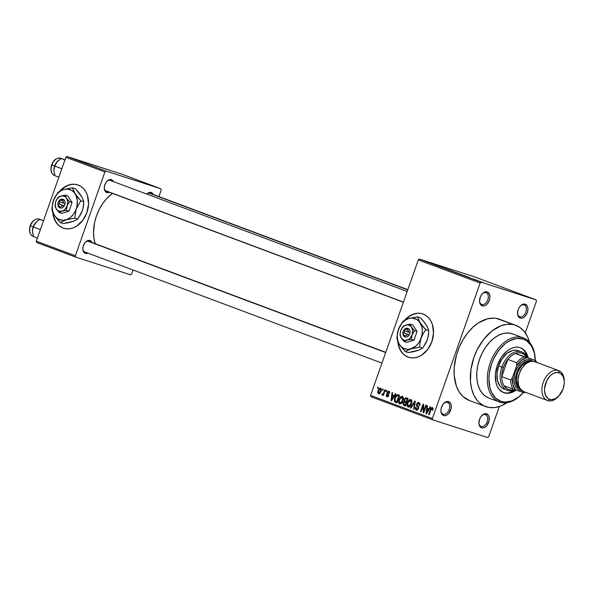 <?xml version="1.0" encoding="UTF-8"?>
<svg xmlns="http://www.w3.org/2000/svg" width="594" height="594" viewBox="0 0 594 594"><rect width="100%" height="100%" fill="white"/><g stroke="black" fill="none" stroke-linecap="round" stroke-linejoin="round"><path stroke-width="0.89" d="M443.213 414.196A6.274 4.061 110.5 0 0 449.168 409.526A6.274 4.061 110.5 0 0 447.379 402.368L448.567 401.596A7.41 4.804 -69.5 0 1 450.683 410.06A7.41 4.804 -69.5 0 1 443.644 415.577L443.213 414.196A6.274 4.061 -69.5 0 1 443.094 414.159A6.274 4.061 -69.5 0 1 440.911 410.461A6.274 4.061 110.5 0 0 443.213 414.196L443.644 415.577L444.587 415.726L446.599 415.221L448.544 413.699L451.076 408.672L451.084 404.685L450.133 402.695L447.631 401.44L445.611 401.952L442.827 404.551L441.142 408.501L440.934 411.241L441.52 413.58L443.644 415.577A7.41 4.804 -69.5 0 1 440.919 410.803A7.41 4.804 -69.5 0 1 443.644 403.504A7.41 4.804 -69.5 0 1 448.567 401.596L447.379 402.368A6.274 4.061 -69.5 0 1 447.49 402.405A6.274 4.061 -69.5 0 1 449.131 409.615A6.274 4.061 -69.5 0 1 443.213 414.196M481.838 304.499A6.274 4.061 110.5 0 0 487.793 299.836A6.274 4.061 110.5 0 0 486.003 292.671L487.199 291.899A7.41 4.804 -69.5 0 1 489.315 300.364A7.41 4.804 -69.5 0 1 482.276 305.88L481.838 304.499A6.274 4.061 -69.5 0 1 481.727 304.462A6.274 4.061 -69.5 0 1 479.544 300.772A6.274 4.061 110.5 0 0 481.838 304.499L482.276 305.88L483.212 306.036L485.231 305.524L487.169 304.002L489.315 300.364L489.901 297.579L489.716 294.995L488.045 292.322L486.256 291.751L483.241 292.909L481.452 294.854L480.16 297.416L479.566 301.552L480.709 304.789L482.276 305.88A7.41 4.804 -69.5 0 1 479.544 301.113A7.41 4.804 -69.5 0 1 482.276 293.807A7.41 4.804 -69.5 0 1 487.199 291.899L486.003 292.671A6.274 4.061 -69.5 0 1 486.122 292.716A6.274 4.061 -69.5 0 1 487.763 299.925A6.274 4.061 -69.5 0 1 481.838 304.499M519.839 316.758A6.274 4.061 110.5 0 0 525.794 312.088A6.274 4.061 110.5 0 0 524.005 304.93L525.2 304.158A7.41 4.804 -69.5 0 1 527.316 312.622A7.41 4.804 -69.5 0 1 520.277 318.139L519.839 316.758A6.274 4.061 -69.5 0 1 519.728 316.713A6.274 4.061 -69.5 0 1 517.545 313.023A6.274 4.061 110.5 0 0 519.839 316.758L520.277 318.139L521.22 318.287L523.232 317.775L525.178 316.253L527.316 312.622L527.91 309.83L527.717 307.247L526.767 305.249L524.257 304.002L521.242 305.16L519.453 307.105L518.161 309.674L517.567 313.803L518.711 317.04L520.277 318.139A7.41 4.804 -69.5 0 1 517.545 313.365A7.41 4.804 -69.5 0 1 520.277 306.066A7.41 4.804 -69.5 0 1 525.2 304.158L524.005 304.93A6.274 4.061 -69.5 0 1 524.123 304.967A6.274 4.061 -69.5 0 1 525.764 312.177A6.274 4.061 -69.5 0 1 519.839 316.758M481.214 426.447A6.274 4.061 110.5 0 0 487.169 421.785A6.274 4.061 110.5 0 0 485.38 414.619L486.568 413.847A7.41 4.804 -69.5 0 1 488.684 422.312A7.41 4.804 -69.5 0 1 481.645 427.829L481.214 426.447A6.274 4.061 -69.5 0 1 481.095 426.41A6.274 4.061 -69.5 0 1 478.913 422.72A6.274 4.061 110.5 0 0 481.214 426.447L481.645 427.829L482.588 427.984L484.6 427.472L486.545 425.95L489.077 420.923L489.085 416.943L488.134 414.946L485.632 413.699L483.613 414.211L480.828 416.802L479.536 419.364L478.935 423.5L480.086 426.737L481.645 427.829A7.41 4.804 -69.5 0 1 478.92 423.062A7.41 4.804 -69.5 0 1 481.645 415.755A7.41 4.804 -69.5 0 1 486.568 413.847L485.38 414.619A6.274 4.061 -69.5 0 1 485.491 414.664A6.274 4.061 -69.5 0 1 487.132 421.874A6.274 4.061 -69.5 0 1 481.214 426.447M422.735 313.914A22.81 17.367 -72.1 0 0 405.375 319.847L409.726 316.149L413.134 314.397L416.646 313.461M402.65 353.207L400.534 350.17L399.012 346.569L398.069 341.988A22.81 17.367 -72.1 0 0 408.301 357.172L408.019 357.083A22.81 17.367 107.9 0 1 397.728 341.201L398.73 346.48L400.252 350.074L402.368 353.118L404.989 355.479L408.301 357.172A22.81 17.367 -72.1 0 0 408.739 357.328M404.692 320.196A22.81 17.367 107.9 0 1 422.594 313.862A22.81 17.367 107.9 0 1 423.166 314.063L426.195 315.666L428.816 318.028L430.932 321.072L432.454 324.666L433.523 332.967L431.868 341.661L427.725 349.428L421.74 355.086L418.332 356.838L414.82 357.774L411.338 357.855L408.019 357.083A22.81 17.367 107.9 0 0 408.59 357.284A22.81 17.367 107.9 0 0 431.994 341.283A22.81 17.367 107.9 0 0 423.166 314.063L419.847 313.29L416.364 313.372L412.852 314.308L409.444 316.06L404.692 320.196M87.957 253.141A6.846 4.433 -69.5 0 1 85.388 253.393L84.949 252.019A5.702 3.698 -69.5 0 1 84.845 251.982A5.702 3.698 -69.5 0 1 82.863 248.648A5.702 3.698 110.5 0 0 84.949 252.019L85.388 253.393L88.112 253.066M89.932 240.488A6.846 4.433 -69.5 0 1 91.951 242.463L90.711 240.882L89.063 240.347L86.279 241.416L84.63 243.213L83.071 246.866L82.885 249.398L83.947 252.383L85.388 253.393A6.846 4.433 -69.5 0 1 82.863 248.99A6.846 4.433 -69.5 0 1 85.388 242.255A6.846 4.433 -69.5 0 1 89.932 240.488L88.736 241.261L89.932 240.488M109.393 192.27A6.846 4.433 -69.5 0 1 106.823 192.523L106.385 191.149A5.702 3.698 -69.5 0 1 106.281 191.112A5.702 3.698 -69.5 0 1 104.299 187.778A5.702 3.698 110.5 0 0 106.385 191.149L106.823 192.523L109.548 192.196M111.368 179.618A6.846 4.433 -69.5 0 1 113.387 181.593L112.147 180.012L110.499 179.477L107.714 180.546L106.066 182.343L104.507 185.996L104.321 188.528L105.376 191.513L106.823 192.523A6.846 4.433 -69.5 0 1 104.299 188.12A6.846 4.433 -69.5 0 1 106.823 181.385A6.846 4.433 -69.5 0 1 111.368 179.618L110.172 180.39L111.368 179.618M146.785 194.082A6.846 4.433 -69.5 0 1 151.195 192.463L150.007 193.236A5.702 3.698 110.5 0 0 146.844 194.104A5.702 3.698 -69.5 0 1 150.007 193.236L151.195 192.463A6.846 4.433 -69.5 0 1 153.222 194.438L151.975 192.857L150.334 192.322L148.47 192.798L146.681 194.201M535.253 360.313L535.239 359.667A34.214 22.171 110.5 0 0 522.631 337.644L512.058 333.687A34.214 22.171 -69.5 0 0 479.752 358.665A34.214 22.171 -69.5 0 0 488.714 397.995A34.214 22.171 -69.5 0 0 489.337 398.218L485.432 396.265L482.12 393.154L479.521 388.996L477.732 383.954L476.826 378.215L476.841 372.007L477.769 365.57L479.581 359.147L482.209 352.977L485.536 347.319L489.456 342.367L493.8 338.328L498.411 335.343L503.111 333.538L507.721 332.982L512.058 333.687A34.214 22.171 -69.5 0 1 512.681 333.902L522.631 337.644L523.069 339.026A33.071 21.429 -69.5 0 1 535.253 360.313A33.071 21.429 -69.5 0 1 535.253 360.328L534.281 352.814L531.392 345.812L526.841 340.904L523.069 339.026L516.669 338.454L509.882 340.622L505.42 343.503L499.264 349.703L494.215 357.67L491.676 363.632L489.367 372.965L488.914 379.113L489.887 387.615L491.617 392.486L495.656 398.143L501.106 401.403L499.91 402.168A34.214 22.171 110.5 0 0 522.638 393.362L523.069 392.879A33.071 21.429 -69.5 0 1 501.106 401.403L505.294 402.086L512.021 400.816L518.748 396.918L523.418 392.5A33.071 21.429 -69.5 0 1 523.069 392.879M500.378 319.587L498.812 319A43.34 28.081 110.5 0 0 457.9 350.638A43.34 28.081 110.5 0 0 469.245 400.46L485.513 406.541A43.34 28.081 -69.5 0 1 474.168 356.719A43.34 28.081 -69.5 0 1 515.087 325.089L496.124 318.354L493.324 318.102L487.488 318.807L478.586 322.802L472.883 327.272L467.627 332.996L463.008 339.753L459.221 347.275L456.4 355.286L454.21 367.538L454.195 375.401L456.333 385.989L459.125 391.84L462.889 396.473L469.267 400.467M515.874 325.363A43.34 28.081 -69.5 0 1 529.581 342.382L527.517 336.761L524.227 331.497L520.025 327.554L515.087 325.089A43.34 28.081 -69.5 0 1 515.874 325.363L499.606 319.275A43.34 28.081 110.5 0 0 498.812 319L515.087 325.089L512.399 324.435L506.704 324.339L500.779 325.846L491.966 330.955L483.895 339.085L477.272 349.524L473.953 357.328L470.931 369.565L470.463 381.489L471.606 388.751L473.871 395.144L477.168 400.408L479.158 402.554L483.754 405.776L488.996 407.469L494.683 407.558L500.608 406.058L507.024 402.687A43.34 28.081 -69.5 0 1 486.308 406.816A43.34 28.081 -69.5 0 1 485.513 406.541M95.374 244.238L93.978 238.639L93.518 232.44L94.602 222.535L96.473 215.897L99.183 209.526L102.628 203.675L106.675 198.559L112.459 193.421A35.358 22.906 110.5 0 0 95.181 243.666M110.172 180.39A5.702 3.698 110.5 0 0 106.601 181.638A5.702 3.698 -69.5 0 1 110.172 180.39A5.702 3.698 -69.5 0 1 110.276 180.428L407.18 291.476M150.007 193.236A5.702 3.698 -69.5 0 1 150.111 193.273L407.818 289.657M88.736 241.261A5.702 3.698 110.5 0 0 85.165 242.508A5.702 3.698 -69.5 0 1 88.736 241.261A5.702 3.698 -69.5 0 1 88.84 241.298L385.744 352.339M77.762 184.89A22.81 17.367 -72.1 0 0 60.402 190.823L64.746 187.125L68.154 185.373L71.666 184.437M57.67 224.183L55.561 221.146L54.032 217.545L53.096 212.964A22.81 17.367 -72.1 0 0 63.32 228.148L63.038 228.059A22.81 17.367 107.9 0 1 52.747 212.177L53.757 217.456L55.279 221.05L57.388 224.094L60.016 226.455L63.32 228.148A22.81 17.367 -72.1 0 0 63.758 228.304M59.719 191.171A22.81 17.367 107.9 0 1 77.614 184.838A22.81 17.367 107.9 0 1 78.193 185.038L81.222 186.642L83.843 189.011L85.952 192.048L87.481 195.641L88.551 203.942L86.887 212.637L82.752 220.404L76.767 226.062L73.359 227.814L69.847 228.749L66.365 228.831L63.038 228.059A22.81 17.367 107.9 0 0 63.617 228.259A22.81 17.367 107.9 0 0 87.021 212.258A22.81 17.367 107.9 0 0 78.193 185.038L74.874 184.266L71.384 184.348L67.872 185.283L64.464 187.036L59.719 191.179M418.295 259.912L370.582 395.411L432.417 418.54L480.13 283.034L418.295 259.912L419.379 259.058L481.214 282.187L536.107 299.888L474.272 276.759L419.379 259.058L474.272 276.759L536.107 299.888L536.434 301.188L525.274 332.885L536.434 301.188L536.107 299.888L481.214 282.187L480.13 283.034L481.214 282.187L419.379 259.058L418.295 259.912L370.582 395.411L370.901 396.718L432.736 419.847L487.629 437.54L432.736 419.847L432.417 418.54L480.13 283.034L418.295 259.912M382.336 390.072L382.714 388.996L383.234 389.196L382.855 390.265L382.336 390.072L382.855 390.265L383.234 389.196L382.714 388.996L382.336 390.072L382.863 390.243L382.336 390.072M383.783 392.612L384.786 389.775L385.306 389.968L383.375 395.441L382.855 395.248L383.167 394.371L382.343 395.136L381.816 394.639L382.239 393.911L383.123 393.941L383.783 392.612L383.293 393.696L382.239 393.911L381.816 394.639L382.209 395.114L383.167 394.371L382.855 395.248L383.375 395.441L385.306 389.968L384.786 389.775L383.783 392.612L384.311 392.783L383.783 392.612M385.885 391.401L386.263 390.325L386.783 390.518L386.404 391.594L385.885 391.401L386.404 391.594L386.783 390.518L386.263 390.325L385.885 391.401L386.412 391.572L385.885 391.401M386.909 396.874L388.625 395.752L387.578 392.552L388.573 391.966L389.649 392.315L388.573 391.966L388.973 393.332L389.53 393.428L388.884 391.194L387.006 392.493L387.54 392.671L387.147 392.159L388.335 391.119L389.345 391.498L389.657 392.515L389.53 393.428L388.973 393.332L388.647 391.995L387.652 392.382L387.548 393.139L388.758 395.077L388.335 396.332L387.399 396.948L386.137 395.827L386.256 394.861L386.813 394.958L387.162 396.087L388.105 395.537L386.924 393.844L387.006 392.493L388.068 395.671L387.162 396.087L386.813 394.958L386.256 394.861L386.984 396.903M394.022 395.775L395.262 393.696L395.804 393.896L391.58 400.831L391.038 400.631L392.033 392.486L392.575 392.686L392.233 395.107L394.022 395.775L392.233 395.107L392.575 392.686L392.033 392.486L391.038 400.631L391.58 400.831L395.804 393.896L395.262 393.696L394.022 395.775L394.557 395.946L394.022 395.775M399.628 403.957L399.628 403.957C401.254 403.987 402.383 402.918 403.022 400.742L403.423 397.973L402.353 396.235L403.423 397.973L403.022 400.742L401.485 403.4L399.628 403.957L398.574 402.405L398.997 399.339L400.46 396.829L402.353 396.235L400.46 396.829L398.997 399.339C398.173 401.396 398.381 402.932 399.628 403.957L399.695 403.979M408.13 407.135L408.13 407.135C409.756 407.172 410.892 406.103 411.531 403.92L411.924 401.15L410.855 399.413L411.887 400.853L411.531 403.92L409.986 406.586L408.13 407.135L407.076 405.583L407.499 402.524L408.969 400.007L410.855 399.413L408.969 400.007L407.499 402.524C406.675 404.573 406.89 406.11 408.13 407.135L408.197 407.157M432.447 407.484L430.383 409.563L430.91 409.734L430.383 409.563L428.586 414.671L429.106 414.872L431.355 408.717L433.085 408.672L432.113 408.36L432.187 410.157L432.736 410.254L433.071 408.323L432.447 407.484L433.071 408.323L432.736 410.254L432.187 410.157L432.343 408.553L431.511 408.524L429.106 414.872L428.586 414.671L430.91 408.353L432.402 407.477M428.935 408.828L430.175 406.749L430.717 406.949L426.492 413.892L425.95 413.691L426.945 405.539L427.487 405.747L427.145 408.16L428.935 408.828L427.145 408.16L427.487 405.747L426.945 405.539L425.95 413.691L426.492 413.892L430.717 406.949L430.175 406.749L428.935 408.828L429.469 409.006L428.935 408.828M423.715 411.152L425.839 405.13L426.358 405.323L423.708 412.852L423.151 412.644L423.091 405.791L420.968 411.828L420.448 411.635L423.099 404.106L423.656 404.314L423.715 411.152L423.656 404.314L423.099 404.106L420.448 411.635L420.968 411.828L423.091 405.791L423.151 412.644L423.708 412.852L426.358 405.323L425.839 405.13L423.715 411.152L424.242 411.323L423.715 411.152M416.349 410.209L418.555 408.702L417.122 404.21L416.594 404.031L417.589 402.621L418.978 402.45L419.995 403.682L419.802 405.635L419.245 405.539L419.349 404.165L418.621 403.311L417.76 403.363L417.07 404.366L418.725 407.93L417.485 410.127L416.194 410.142L415.429 409.125L415.585 407.38L416.142 407.477L416.03 408.627L416.646 409.325L417.456 409.281L418.109 408.271L418.042 407.395L416.513 405.687L416.594 404.031L416.75 406.118L418.154 407.655L418.042 408.479L416.646 409.325L416.142 407.477L415.585 407.38L416.431 410.239M410.513 407.915L414.79 400.995L415.295 401.188L414.181 409.288L413.647 409.088L414.768 401.982L411.055 408.115L410.513 407.915L411.055 408.115L414.768 401.982L413.647 409.088L414.181 409.288L415.295 401.188L414.79 400.995L410.513 407.915L411.07 408.093L410.513 407.915M406.482 397.891L404.128 399.51L404.655 399.68L404.299 399.086L405.613 397.772L408.085 398.485L405.435 406.014L403.823 405.412L402.903 403.764L404.187 401.618L404.128 399.51L404.187 401.618L403.066 402.992L403.823 405.412L405.435 406.014L408.085 398.485L406.363 397.846M398.062 394.743C396.48 394.594 395.381 395.619 394.765 397.809L395.292 397.98L394.765 397.809L395.01 397.163L396.74 394.787L399.576 395.307L396.926 402.836L394.565 401.67L394.319 399.51L394.765 397.809L394.706 401.848L396.926 402.836L399.576 395.307L397.95 394.698M378.571 393.755L381.014 391.461L380.568 388.082L378.111 390.436L378.63 390.607L378.111 390.436L379.395 388.32L381.044 388.431L381.289 390.488L380.078 393.213L378.95 393.822L378.244 393.562L377.762 392.374L378.029 390.674L378.616 393.77M377.457 388.246L377.836 387.177L378.348 387.37L377.97 388.439L377.457 388.246L377.97 388.439L378.348 387.37L377.836 387.177L377.457 388.246L377.984 388.417L377.457 388.246M488.714 436.694L499.346 406.511L488.714 436.694L487.629 437.54L488.714 436.694M432.113 263.536L433.33 263.951L432.113 263.536M433.026 263.936L430.323 263.001L433.026 263.936M435.662 264.857L436.88 265.28L435.662 264.857M436.605 265.228L439.59 266.305L436.664 265.31M443.443 267.812L438.862 266.275L443.443 267.812M453.192 271.413L446.673 269.164L453.229 271.421M461.701 274.599L455.167 272.349L461.738 274.599M482.573 282.365L476.41 280.316L483.048 282.558M478.356 280.865L473.774 279.329L478.356 280.865M471.992 278.616L476.455 280.078L471.992 278.616M466.067 276.262L469.817 277.636L465.681 276.18M458.338 273.559L465.399 275.943L458.338 273.559M453.556 271.592L458.182 273.247L453.059 271.465M443.711 267.961L449.68 270.07L443.711 267.961M427.361 261.813L431.259 263.194L426.989 261.768M131.675 273.953L133.056 270.01L131.675 273.953L130.591 274.799L75.698 257.098L130.591 274.799L131.675 273.953M158.925 196.569L161.212 190.065L158.925 196.569M121.829 174.153L66.944 156.46L105.992 171.065L160.885 188.766L121.829 174.153L160.885 188.766L161.212 190.065L160.885 188.766L105.992 171.065L104.915 171.911L65.86 157.306L36.316 241.186L75.371 255.791L104.915 171.911L105.992 171.065L66.944 156.46L121.829 174.153M36.642 242.493L75.698 257.098L75.371 255.791L104.915 171.911L65.86 157.306L66.944 156.46L65.86 157.306L36.316 241.186L36.642 242.493L36.316 241.186L75.371 255.791L75.698 257.098L36.642 242.493M60.291 226.552L63.32 228.148M370.901 396.718L370.582 395.411L432.417 418.54L432.736 419.847L370.901 396.718M443.421 403.757A6.274 4.061 -69.5 0 1 447.379 402.368A6.274 4.061 110.5 0 0 443.421 403.757M482.053 294.067A6.274 4.061 -69.5 0 1 486.003 292.671A6.274 4.061 110.5 0 0 482.053 294.067M520.054 306.318A6.274 4.061 -69.5 0 1 524.005 304.93A6.274 4.061 110.5 0 0 520.054 306.318M481.422 416.015A6.274 4.061 -69.5 0 1 485.38 414.619A6.274 4.061 110.5 0 0 481.422 416.015M405.271 355.576L408.301 357.172M481.972 282.172L481.578 282.076M477.606 280.62L474.509 279.603L477.606 280.62M466.973 276.722L466.594 276.462M456.467 272.735L460.008 274.057L455.94 272.616M460.417 274.109L456.073 272.646M454.336 271.955L457.09 272.869L454.076 271.785M451.908 270.923L447.445 269.431M447.987 269.683L451.507 270.871M443.25 267.879L448.574 269.713L443.139 267.872M442.693 267.56L439.605 266.528L442.693 267.56M430.286 262.904L430.695 262.964M429.766 262.711L427.509 261.939M456.504 272.846L460.008 274.057M447.95 269.572L447.572 269.461M430.167 262.793L427.918 262.021M426.507 413.87L425.95 413.691L426.507 413.87M428.452 409.645L427.197 411.657L427.747 411.835L427.197 411.657L426.455 412.993L426.945 413.149L426.455 412.993L427.012 409.11L429.017 409.756L427.012 409.11L428.979 409.815L427.012 409.11L426.455 412.993L428.452 409.645M423.715 412.823L423.151 412.644L423.715 412.823M423.671 405.977L423.091 405.791L423.671 405.977M420.975 411.798L420.448 411.635L420.975 411.798M418.978 402.45L416.594 404.031L418.621 403.311L420.01 403.764L418.621 403.311L419.245 405.539L419.802 405.635L418.904 402.428M420.01 403.764L418.621 403.311M416.119 407.551L415.585 407.38L416.119 407.551M418.57 408.65L418.042 408.479L418.57 408.65M418.733 407.84L418.154 407.655L418.733 407.84M418.673 407.217L417.515 406.845L418.673 407.217M418.406 406.652L416.75 406.118L418.406 406.652M414.181 409.259L413.647 409.088L414.181 409.259M414.991 403.385L414.553 403.244L414.991 403.385M415.169 402.116L414.768 401.982L415.169 402.116M408.026 402.687L407.499 402.524L408.026 402.687M409.838 400.289L408.969 400.007L409.838 400.289M411.018 403.72L408.442 406.251L409.845 406.712L408.457 406.259L407.633 404.521L408.011 402.739L410.551 400.297L411.857 400.712L410.551 400.297L411.018 403.72L411.538 403.89L411.018 403.72L411.137 400.839L410.454 400.267L409.533 400.43L407.937 402.955L407.915 405.813L409.481 406.118L411.018 403.72M405.464 405.94L403.823 405.412L405.464 405.94M404.477 402.197L403.586 403.192L403.066 402.992L404.328 404.603L403.63 403.059L404.477 402.197L406.563 402.814L405.049 402.331L406.021 402.695L405.227 404.945L405.754 405.115L404.328 404.603L405.227 404.945L406.021 402.695L406.548 402.866L405.049 402.331M406.697 402.428L404.187 401.618L406.697 402.428M406.719 401.544L406.868 402.324M405.717 405.063L405.776 405.435M405.591 398.656L404.714 399.51L404.588 400.846L406.326 401.811L407.261 399.175L406.326 401.811L406.853 401.982L405.308 401.433L404.648 399.695L405.591 398.656L407.781 399.346L406.162 398.767M399.524 399.51L398.997 399.339L399.524 399.51M401.329 397.111L400.46 396.829L401.329 397.111M402.509 400.534L399.933 403.074L401.344 403.526L399.955 403.081L399.123 401.344L399.51 399.554L402.041 397.111L403.348 397.535L402.041 397.111L402.509 400.534L403.036 400.705L402.509 400.534L402.628 397.653L401.945 397.082L401.032 397.252L399.368 399.992L399.413 402.635L400.98 402.932L402.509 400.534M396.955 402.769L395.478 402.294L396.955 402.769M397.015 402.591L394.706 401.848L397.015 402.591M397.074 401.388L397.267 402.376M399.294 396.116L396.933 395.567L395.277 398.017L394.965 400.69L396.718 401.759L398.752 395.99L396.718 401.759L397.245 401.93L395.121 400.995L395.277 398.017L396.131 396.257L397.824 395.641L399.279 396.161L397.824 395.641M391.594 400.809L391.038 400.631L391.594 400.809M393.54 396.592L392.285 398.596L392.834 398.774L392.285 398.596L391.543 399.933L392.033 400.089L391.543 399.933L392.099 396.05L394.104 396.695L392.099 396.05L394.067 396.755L392.099 396.05L391.543 399.933L393.54 396.592M386.791 395.032L386.256 394.861L386.791 395.032M388.595 395.834L388.068 395.671L388.595 395.834M388.728 395.366L388.06 395.151L388.728 395.366M388.758 394.995L387.578 394.616L388.758 394.995M383.382 395.418L382.855 395.248L383.382 395.418M383.694 394.542L382.581 394.149L383.702 394.513M382.722 394.928L381.816 394.639L382.722 394.928M383.924 393.896L383.293 393.696L383.924 393.896M380.494 391.268L378.861 392.976L378.645 390.577L380.279 388.862L381.348 389.204L380.279 388.862L380.494 391.268L381.021 391.439L380.494 391.268L380.672 389.256L379.878 388.862L378.772 390.251L378.378 392.285L379.395 392.924L380.494 391.268M509.578 392.597L515.265 389.872A23.953 15.518 110.5 0 1 503.318 392.493A23.953 15.518 110.5 0 0 503.318 392.493L504.135 392.797A23.953 15.518 -69.5 0 1 503.697 392.641A23.953 15.518 -69.5 0 1 497.43 365.11A23.953 15.518 -69.5 0 1 520.04 347.631L522.772 348.99L525.089 351.173L526.908 354.083L528.177 357.685A23.953 15.518 -69.5 0 0 520.478 347.78A23.953 15.518 -69.5 0 0 520.04 347.631L517.003 347.134L513.78 347.52L510.491 348.789L507.261 350.876L501.477 357.165L497.304 365.444L495.389 374.45L496.012 382.811L497.26 386.345L499.086 389.256L503.318 392.493L506.355 392.99M522.854 393.117A34.214 22.171 -69.5 0 1 499.91 402.168A34.214 22.171 -69.5 0 1 499.287 401.952A34.214 22.171 -69.5 0 1 490.332 362.622A34.214 22.171 -69.5 0 1 522.631 337.644A34.214 22.171 -69.5 0 1 523.255 337.86A34.214 22.171 -69.5 0 1 535.246 359.994M504.083 389.137A20.53 13.298 -69.5 0 1 498.708 365.533A20.53 13.298 -69.5 0 1 518.087 350.549A20.53 13.298 -69.5 0 1 518.465 350.683L521.718 351.9A20.53 13.298 -69.5 0 1 527.249 357.336A20.53 13.298 110.5 0 0 514.59 352.123A20.53 13.298 110.5 0 0 501.863 367.04L503.378 367.575A19.387 12.563 -69.5 0 1 507.818 359.422A19.387 12.563 -69.5 0 1 515.392 353.482A19.387 12.563 -69.5 0 1 526.648 357.113L524.487 354.625L521.777 353.148L518.688 352.754L515.392 353.482L535.602 360.461A19.387 12.563 -69.5 0 1 536.56 362.318A19.387 12.563 110.5 0 0 535.602 360.461L526.871 357.685L521.428 360.343L516.654 365.689L512.436 377.665L510.706 379.974L501.752 376.626L507.818 359.422L505.294 363.253L503.378 367.575L502.175 372.119L501.752 376.626A19.387 12.563 -69.5 0 1 503.378 367.575L501.863 367.04A20.53 13.298 -69.5 0 1 521.718 351.9M516.119 390.147L510.394 392.901L507.172 393.295L504.135 392.797A23.953 15.518 -69.5 0 0 516.119 390.147M522.631 337.644A34.214 22.171 110.5 0 0 490.161 363.097A34.214 22.171 110.5 0 0 499.91 402.168L501.106 401.403A33.071 21.429 -69.5 0 1 491.676 363.632A33.071 21.429 -69.5 0 1 523.069 339.026L522.631 337.644M520.069 347.639A23.953 15.518 110.5 0 1 527.361 357.38L526.098 353.779L524.279 350.868M504.454 389.263L502.116 388.097L500.126 386.226L497.497 380.709L496.963 373.544L498.604 365.822L502.175 358.724L507.135 353.333L512.726 350.46L515.488 350.126L518.087 350.549M34.727 223.827L35.477 222.809A9.125 5.91 110.5 0 0 33.212 226.871L35.477 222.809L39.627 219.409L43.83 220.723L39.627 219.409L36.368 221.859L33.212 226.871L32.447 231.415L32.67 229.039L34.727 223.827M42.04 220.136L39.271 219.104A9.125 5.91 110.5 0 0 30.443 225.831L30.443 225.831A9.125 5.91 -69.5 0 1 39.234 219.089M32.915 236.212A9.125 5.91 -69.5 0 1 30.443 225.831L33.212 226.871L30.443 225.831A9.125 5.91 110.5 0 0 32.878 236.197C29.589 234.363 28.705 230.88 30.22 225.742C30.843 222.847 34.816 217.894 39.271 219.104M40.399 229.603L33.346 226.967L40.399 229.603M32.455 231.482A9.125 5.91 110.5 0 1 32.447 231.415L33.212 226.871A9.125 5.91 110.5 0 0 32.447 231.415L33.568 236.62L37.422 238.06L33.568 236.62L32.455 231.645M35.9 222.334L35.818 222.423A9.125 5.91 110.5 0 0 35.811 222.431A9.125 5.91 110.5 0 0 35.477 222.809M30.376 225.787L31.029 224.265M31.846 222.869L32.811 221.651M385.669 352.554L87.801 241.149L385.669 352.554M105.569 190.689L403.437 302.101L105.569 190.689M149.064 193.124L407.744 289.872L149.064 193.124M498.604 365.822L501.863 367.04L498.604 365.822M504.031 385.744L506.192 388.231L508.902 389.709L511.998 390.102L514.56 389.627A19.387 12.563 -69.5 0 1 504.031 385.744A19.387 12.563 -69.5 0 1 501.752 376.626L507.818 359.422L516.765 362.771L516.654 365.689L512.436 377.665L512.86 384.682L515.503 389.946L524.242 392.723A19.387 12.563 110.5 0 0 525.371 392.226A19.387 12.563 -69.5 0 1 524.242 392.723L523.344 392.478L524.873 392.04A18.251 11.821 -69.5 0 1 523.344 392.478L515.503 389.946A18.251 11.821 -69.5 0 1 512.436 377.665L510.706 379.974L501.752 376.626A19.387 12.563 110.5 0 0 504.031 385.744L512.978 389.092A19.387 12.563 -69.5 0 1 510.706 379.974A19.387 12.563 110.5 0 0 512.978 389.092L504.031 385.744M515.176 389.835A20.53 13.298 -69.5 0 1 507.335 390.355A20.53 13.298 -69.5 0 1 501.863 367.04A20.53 13.298 110.5 0 0 502.346 385.944A20.53 13.298 110.5 0 0 515.176 389.835M536.285 362.555L534.704 360.216A18.251 11.821 -69.5 0 1 536.055 362.132M515.392 353.482A19.387 12.563 110.5 0 0 507.818 359.422L516.765 362.771A19.387 12.563 -69.5 0 1 524.339 356.831L515.392 353.482M524.339 356.831A19.387 12.563 110.5 0 0 516.765 362.771L516.654 365.689A18.251 11.821 -69.5 0 1 526.871 357.685L524.339 356.831M558.754 396.094A15.964 10.343 -69.5 0 1 547.794 400.608L549.695 399.368A14.145 9.162 -69.5 0 1 545.671 383.219A14.145 9.162 -69.5 0 1 559.088 372.698L558.397 370.493A15.964 10.343 110.5 0 0 543.243 382.373A15.964 10.343 110.5 0 0 547.794 400.608A15.964 10.343 -69.5 0 1 547.497 400.505A15.964 10.343 -69.5 0 1 543.324 382.15A15.964 10.343 -69.5 0 1 558.397 370.493L534.474 361.546A15.964 10.343 110.5 0 0 519.401 373.203A15.964 10.343 110.5 0 0 523.581 391.557L547.497 400.505M521.829 390.466L519.802 390.139L520.715 389.545L519.802 390.139L517.983 389.226L515.221 385.833L513.966 380.806L514.404 374.903L515.25 371.903L518.027 366.387L521.888 362.192L526.232 359.957L530.405 360.023A15.964 10.343 110.5 0 0 515.25 371.903A15.964 10.343 110.5 0 0 519.802 390.139A15.964 10.343 110.5 0 0 521.673 390.466M530.828 361.36L530.405 360.023L532.61 361.219A15.964 10.343 110.5 0 0 530.405 360.023L530.828 361.36M520.366 389.129A14.828 9.608 -69.5 0 1 516.921 372.022A14.828 9.608 -69.5 0 1 530.746 361.375M528.341 362.199A13.684 8.865 110.5 0 0 517.612 372.282A13.684 8.865 110.5 0 0 519.097 386.924L517.448 384.6L516.372 380.294L517.471 372.661L521.421 365.949L525.007 363.142L528.727 362.199M558.687 370.597L534.763 361.649A15.964 10.343 110.5 0 0 534.474 361.546L558.397 370.493A15.964 10.343 -69.5 0 1 558.687 370.597A15.964 10.343 -69.5 0 1 564.278 381.303M523.871 391.661L520.507 389.3L518.458 385.001L518.042 379.432L519.319 373.426L522.096 367.909L525.957 363.706L530.301 361.479L532.454 361.219L535.053 361.761M549.695 399.368L548.084 398.567L545.641 395.559L544.527 391.104L544.535 388.543L546.755 380.672L549.747 376.284L551.544 374.614L553.452 373.381L557.298 372.408L560.706 373.507L563.149 376.514L564.263 380.969L564.255 383.531L563.119 388.847L559.043 395.782L555.338 398.685L551.492 399.665L549.695 399.368L547.794 400.608A15.964 10.343 110.5 0 0 558.397 396.495L559.095 395.73A14.145 9.162 -69.5 0 1 549.695 399.368M520.997 389.367L517.871 387.169L515.971 383.182L515.585 378.007L516.773 372.438L519.349 367.307L522.928 363.417L526.967 361.338L530.843 361.404M564.3 381.801L564.278 380.769A15.964 10.343 110.5 0 0 558.397 370.493L559.088 372.698A14.145 9.162 -69.5 0 1 564.3 381.801A14.145 9.162 -69.5 0 1 559.095 395.73M54.351 175.341A9.125 5.91 -69.5 0 1 51.878 164.969L52.465 163.402M54.648 166.001L51.878 164.969A9.125 5.91 110.5 0 0 54.314 175.327C51.025 173.493 50.141 170.01 51.656 164.872L54.648 166.001L53.883 170.545L54.106 168.169L55.576 163.996L57.804 160.989L61.063 158.539L65.266 159.853L61.063 158.539L64.917 159.979L61.063 158.539L56.913 161.939L54.648 166.001M61.835 168.733L54.782 166.097L61.835 168.733M57.336 161.464L56.913 161.939A9.125 5.91 110.5 0 0 53.883 170.545L55.004 175.75L58.858 177.19L55.004 175.75L53.891 170.782M56.237 162.845L56.497 162.474M63.476 159.266L60.707 158.234A9.125 5.91 110.5 0 0 51.878 164.969A9.125 5.91 -69.5 0 1 60.67 158.219M53.282 161.999L54.247 160.781M51.812 164.917L51.656 164.872C53.43 159.942 56.445 157.729 60.707 158.234M53.883 170.612A9.125 5.91 110.5 0 1 53.883 170.545L54.782 166.097L57.254 161.553A9.125 5.91 110.5 0 0 56.913 161.939M407.662 334.333L403.059 332.61L403.4 334.504L404.603 335.625L406.222 335.558L407.662 334.333A3.423 2.606 107.9 0 1 404.603 335.625A3.423 2.606 107.9 0 1 403.059 332.61L402.918 332.521A4.559 3.475 -72.1 0 0 404.93 336.924A4.559 3.475 -72.1 0 0 409.214 334.875L402.814 332.484L403.571 330.331L406.237 328.259L408.932 328.95L409.86 330.591L410.075 332.766L409.318 334.919L407.239 336.768L405.487 337.065L403.957 336.301L403.029 334.652L402.814 332.484L409.34 334.853L402.814 332.484L403.571 330.331L408.42 332.18L407.566 329.596L405.257 329.232L403.816 330.457A3.423 2.606 107.9 0 1 406.875 329.173A3.423 2.606 107.9 0 1 408.42 332.18L409.971 332.729A4.559 3.475 -72.1 0 0 407.959 328.319A4.559 3.475 -72.1 0 0 403.675 330.368L410.075 332.766L409.318 334.919L407.662 334.333M411.59 327.168L410.268 324.176L412.882 325.022L417.047 331.497L414.434 330.65L411.59 327.168L410.268 324.176L407.974 324.532L403.044 326.396L400.75 330.494L399.977 335.083L401.299 338.075L404.143 341.565L406.764 342.404L404.143 341.565L406.994 340.206L411.367 339.345L413.988 340.191L406.764 342.404L413.988 340.191L411.367 339.345L412.139 334.756L414.434 330.65L417.047 331.497L413.988 340.191L417.047 331.497L412.882 325.022L410.268 324.176L405.895 325.037L403.044 326.396L400.75 330.494L399.977 335.083L401.299 338.075L404.143 341.565L406.994 340.206L411.367 339.345L412.139 334.756A7.982 6.081 107.9 0 1 406.994 340.206A7.982 6.081 107.9 0 1 401.299 338.075A7.982 6.081 107.9 0 1 400.75 330.494A7.982 6.081 107.9 0 1 405.895 325.037A7.982 6.081 107.9 0 1 411.59 327.168A7.982 6.081 107.9 0 1 412.139 334.756L414.434 330.65L410.476 325.906L407.529 324.799L404.291 325.794L401.626 328.616L400.75 330.494L400.185 334.541L401.299 338.075L403.794 340.154L405.36 340.444L408.598 339.456L410.053 338.231L412.139 334.756L412.704 330.702L411.59 327.168M427.012 326.314L424.955 323.017L420.47 317.79L417.471 316.817L420.47 317.79L423.581 321.272L427.131 326.396L428.801 330.739L425.801 329.774L422.69 326.292L419.141 321.161L417.471 316.817L408.717 318.54L403.014 321.25L398.433 329.455L397.007 336.375L397.275 339.983L399.532 344.624L405.227 351.589L415.629 346.257L418.317 343.414L420.426 339.902L422.2 333.932L422.334 329.87L421.629 326.076L419.082 321.436L416.565 319.342L411.998 318.065L408.717 318.54L405.516 320.055L402.606 322.497L400.193 325.698L397.839 331.452L397.267 335.536L397.557 339.501L398.678 343.065L400.564 345.99L403.081 348.084L407.647 349.361L419.676 347.156L422.683 348.129L418.763 350.215L412.845 351.834L408.226 352.561L405.227 351.589L408.226 352.561L418.599 350.2M425.133 323.381L427.131 326.396L428.801 330.739L428.415 335.306L427.264 339.924L422.683 348.129L419.676 347.156L420.062 342.589L421.213 337.971L423.21 333.642L425.801 329.774L428.801 330.739L427.955 337.615L426.358 342.144L422.683 348.129L418.763 350.215L415.332 351.203M421.213 337.971A15.964 12.155 107.9 0 1 410.929 348.878L419.676 347.156L420.062 342.589L421.213 337.971L423.21 333.642L425.801 329.774L420.106 322.802L417.471 316.817L408.717 318.54L403.014 321.25L399.346 327.22L397.75 331.742L396.896 338.639L398.552 342.953L400.72 346.332L405.227 351.589L410.929 348.878A15.964 12.155 107.9 0 1 399.532 344.624A15.964 12.155 107.9 0 1 398.433 329.455A15.964 12.155 107.9 0 1 408.717 318.54A15.964 12.155 107.9 0 1 420.106 322.802A15.964 12.155 107.9 0 1 421.213 337.971M404.945 330.88L404.217 332.937L404.945 330.88M62.689 205.309L58.086 203.586L58.427 205.479L59.63 206.601L61.249 206.534L62.689 205.309A3.423 2.606 107.9 0 1 59.63 206.601A3.423 2.606 107.9 0 1 58.086 203.586L57.937 203.497A4.559 3.475 -72.1 0 0 59.949 207.9A4.559 3.475 -72.1 0 0 64.241 205.851L57.833 203.46L58.591 201.307L61.256 199.235L63.952 199.926L64.887 201.566L65.102 203.742L64.345 205.895L62.266 207.744L60.506 208.041L58.984 207.276L58.049 205.628L57.833 203.46L64.367 205.828L57.833 203.46L58.591 201.307L63.447 203.155L62.585 200.572L60.284 200.208L58.843 201.433A3.423 2.606 107.9 0 1 61.902 200.148A3.423 2.606 107.9 0 1 63.447 203.155L64.998 203.705A4.559 3.475 -72.1 0 0 62.979 199.294A4.559 3.475 -72.1 0 0 58.695 201.344L65.102 203.742L64.345 205.895L62.689 205.309M66.61 198.144L65.288 195.151L67.909 195.998L72.074 202.472L69.453 201.626L66.61 198.144L65.288 195.151L62.994 195.515L58.064 197.371L55.769 201.47L55.004 206.059L56.326 209.051L59.17 212.541L61.783 213.38L59.17 212.541L62.021 211.182L66.394 210.321L69.008 211.167L61.783 213.38L69.008 211.167L66.394 210.321L67.167 205.732L69.453 201.626L72.074 202.472L69.008 211.167L72.074 202.472L67.909 195.998L65.288 195.151L60.915 196.013L58.064 197.371L55.769 201.47L55.004 206.059L56.326 209.051L59.17 212.541L62.021 211.182L66.394 210.321L67.167 205.732A7.982 6.081 107.9 0 1 62.021 211.182A7.982 6.081 107.9 0 1 56.326 209.051A7.982 6.081 107.9 0 1 55.769 201.47A7.982 6.081 107.9 0 1 60.915 196.013A7.982 6.081 107.9 0 1 66.61 198.144A7.982 6.081 107.9 0 1 67.167 205.732L69.453 201.626L65.503 196.881L62.556 195.775L59.318 196.77L56.653 199.591L55.769 201.47L55.212 205.517L56.326 209.051L58.813 211.13L62.021 211.182L63.617 210.432L65.073 209.207L67.167 205.732L67.723 201.678L66.61 198.144M82.039 197.29L75.497 188.766L72.49 187.793L75.497 188.766L78.601 192.248L82.15 197.371L83.828 201.715L80.821 200.75L77.71 197.267L74.161 192.137L72.49 187.793L63.744 189.523L58.041 192.226L53.453 200.43L52.034 207.351L52.294 210.959L54.559 215.6L60.246 222.564L67.575 219.231L70.656 217.233L73.337 214.389L75.445 210.877L76.834 206.95L77.361 200.854L75.987 195.337L74.102 192.411L71.592 190.318L67.018 189.041L63.744 189.523L60.543 191.03L57.633 193.473L55.212 196.673L52.859 202.428L52.294 206.512L52.584 210.476L53.705 214.04L55.591 216.966L58.101 219.06L62.674 220.337L74.695 218.132L77.703 219.104L73.79 221.191L67.865 222.809L63.254 223.537L60.246 222.564L63.254 223.537L73.626 221.176M80.153 194.364L82.15 197.371L83.828 201.715L83.442 206.281L82.291 210.9L77.703 219.104L74.695 218.132L76.232 208.947L80.821 200.75L83.828 201.715L82.974 208.591L81.385 213.12L77.703 219.104L73.79 221.191L70.359 222.178M76.232 208.947A15.964 12.155 107.9 0 1 65.949 219.854L74.695 218.132L76.232 208.947L80.821 200.75L75.134 193.778L72.49 187.793L63.744 189.523L58.041 192.226L54.366 198.196L52.769 202.717L51.916 209.615L53.579 213.929L55.747 217.307L60.246 222.564L65.949 219.854A15.964 12.155 107.9 0 1 54.559 215.6A15.964 12.155 107.9 0 1 53.453 200.43A15.964 12.155 107.9 0 1 63.744 189.523A15.964 12.155 107.9 0 1 75.134 193.778A15.964 12.155 107.9 0 1 76.232 208.947M59.964 201.856L59.244 203.913L59.964 201.856M106.385 181.861L106.823 181.385M104.284 187.474L104.299 188.12M84.949 242.731L85.388 242.255M82.848 248.344L82.863 248.99M404.893 402.279L406.563 402.814M406.029 398.723L407.803 399.294M380.257 388.855L381.348 389.204M481.214 416.238L481.645 415.755M478.905 422.416L478.92 423.062M519.839 306.541L520.277 306.066M517.53 312.719L517.545 313.365M481.838 294.29L482.276 293.807M479.529 300.467L479.544 301.113M443.213 403.979L443.644 403.504M440.904 410.157L440.919 410.803M488.691 397.987L499.287 401.952M33.502 236.427L32.878 236.197M84.845 251.982L381.957 363.097M403.393 302.235L106.281 191.112M54.938 175.557L54.314 175.327"/></g></svg>
